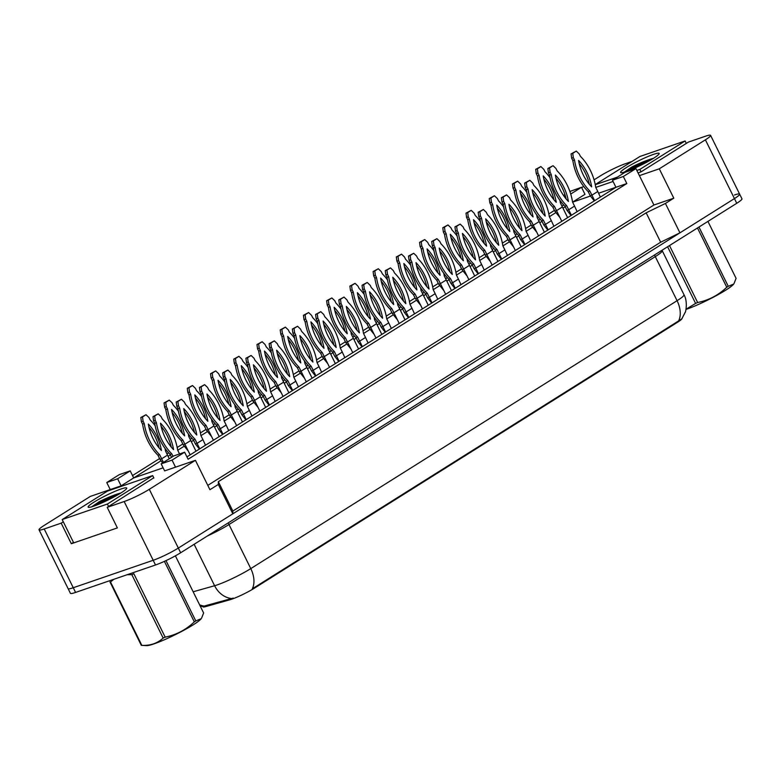 <?xml version="1.0" encoding="UTF-8"?>
<svg xmlns="http://www.w3.org/2000/svg" width="781" height="781" viewBox="0 0 781 781"><rect width="100%" height="100%" fill="white"/><g stroke="black" fill="none" stroke-linecap="round" stroke-linejoin="round"><path stroke-width="1.17" d="M681.969 318.638A17.817 2.05 -26.3 0 1 677.293 322.407L254.342 588.21A17.817 2.05 153.7 0 1 231.723 599.203A17.817 2.05 153.7 0 1 229.926 599.769L205.803 606.573L205.383 605.724L233.285 598.07M63.3 521.815L61.172 523.153L44.214 528.971A19.789 2.275 153.7 0 1 39.05 529.84A19.789 2.275 153.7 0 1 44.234 525.379L90.352 496.404L121.123 485.841L133.697 477.933L163.131 467.829M161.159 463.846L172.045 460.107L184.628 452.199L173.743 455.938L161.159 463.846L164.645 470.894L195.416 460.331L149.298 489.316A19.789 2.275 153.7 0 1 124.159 501.529L107.212 507.347L153.779 477.826M565.219 206.74L562.974 208.156M555.74 212.696L549.355 216.708M541.994 221.335L539.749 222.751M532.515 227.3L526.13 231.313M518.769 235.94L516.514 237.356M509.29 241.895L502.905 245.908M495.544 250.535L493.289 251.951M486.065 256.49L479.68 260.503M472.31 265.13L470.064 266.546M462.84 271.085L456.455 275.097M449.085 279.725L446.839 281.14M439.605 285.68L433.221 289.692M425.86 294.32L423.614 295.735M416.38 300.285L409.996 304.297M402.635 308.925L400.38 310.34M393.155 314.88L386.771 318.892M379.41 323.519L377.155 324.935M369.93 329.475L363.546 333.487M356.175 338.114L353.93 339.53M346.705 344.07L340.311 348.082M332.95 352.709L330.705 354.125M323.471 358.664L317.086 362.677M309.725 367.304L307.47 368.72M300.246 373.269L293.861 377.282M286.5 381.909L284.245 383.325M277.021 387.864L270.636 391.877M263.275 396.504L261.02 397.92M253.796 402.459L247.411 406.471M240.04 411.099L237.795 412.514M230.561 417.054L224.176 421.066M216.815 425.694L214.57 427.109M207.336 431.649L200.951 435.661M193.59 440.289L191.335 441.704M184.111 446.254L177.726 450.266M170.365 454.893L168.11 456.309M160.886 460.849L133.697 477.933L130.212 470.884L119.327 474.614L106.753 482.521L110.238 489.57M561.851 205.852L563.911 205.139M132.526 475.561L159.588 458.554M166.949 453.927L168.657 452.863M177.189 447.493L182.813 443.959M190.183 439.332L191.882 438.268M200.414 432.899L206.047 429.365M213.408 424.737L215.107 423.663M223.649 418.304L229.272 414.77M236.633 410.142L238.332 409.068M246.874 403.709L252.497 400.175M259.858 395.547L261.567 394.473M270.099 389.114L275.722 385.57M283.083 380.943L284.792 379.878M293.324 374.509L298.947 370.975M306.318 366.348L308.017 365.283M316.549 359.914L322.182 356.38M329.543 351.753L331.242 350.679M339.784 345.319L345.407 341.785M352.768 337.158L354.467 336.084M363.009 330.724L368.632 327.19M375.993 322.563L377.701 321.489M386.234 316.129L391.857 312.585M399.228 307.958L400.926 306.894M409.459 301.525L415.082 297.991M422.453 293.363L424.151 292.299M432.684 286.93L438.317 283.396M445.678 278.768L447.376 277.694M455.919 272.335L461.542 268.801M468.903 264.173L470.611 263.099M479.143 257.74L484.767 254.206M492.128 249.578L493.836 248.504M502.368 243.145L507.992 239.601M515.362 234.974L517.061 233.909M525.593 228.54L531.226 225.006M538.587 220.379L540.286 219.315M548.818 213.945L554.451 210.411M638.048 172.904L641.016 171.879L688.471 142.054L705.419 136.236A19.789 2.275 153.7 0 1 710.593 135.377A19.789 2.275 153.7 0 1 705.399 139.828L659.281 168.813L639.405 175.637L653.922 205.012L207.795 485.382M595.766 187.42L613.075 181.475M594.058 179.845L600.345 175.901A19.789 2.275 153.7 0 1 625.483 163.688L632.044 161.433M581.679 187.625L583.651 186.395M588.542 183.32L589.04 183.008M572.59 202.113L584.989 194.323L581.503 187.274L569.876 191.472M186.942 456.885L615.945 187.284L598.607 193.229M590.387 196.051L572.61 202.162M612.46 180.226L623.336 176.496L635.919 168.589L625.034 172.328L612.46 180.226L615.945 187.284L626.821 183.545L188.104 459.248L184.628 452.199M679.939 232.836L665.412 203.46L646.151 212.822L218.329 481.682L232.855 511.057L232.836 513.81L178.332 548.067A19.789 2.275 153.7 0 1 153.193 560.28L73.258 587.732A19.789 2.275 153.7 0 1 68.084 588.591A19.789 2.275 153.7 0 0 73.258 587.732L153.193 560.28A19.789 2.275 153.7 0 0 178.332 548.067L734.443 198.589L679.939 232.836L660.667 242.208L232.855 511.057M218.329 481.682L218.319 484.435L232.836 513.81M646.151 212.822L660.667 242.208M710.593 135.377L739.627 194.127A19.789 2.275 153.7 0 1 734.443 198.589A19.789 2.275 153.7 0 0 739.627 194.127A19.789 2.275 153.7 0 0 734.462 194.996M73.463 542.375L71.335 543.722L61.172 523.153M71.335 543.722L117.375 527.907L107.212 507.347M218.319 484.435L209.933 489.707L195.416 460.331M665.412 203.46L673.798 198.189L659.281 168.813M202.796 606.476L202.943 606.788A17.817 2.05 -26.3 0 0 205.803 606.573M673.798 198.189L653.922 205.012M635.919 168.589L639.405 175.637M623.336 176.496L626.821 183.545M172.045 460.107L175.53 467.155M564.927 194.586L563.521 195.465M564.409 196.724L565.473 196.363M570.716 194.049L581.503 187.274M106.753 482.521L117.638 478.782L121.123 485.841M117.638 478.782L130.212 470.884M193.151 591.783L214.609 585.73A26.388 3.036 -26.3 0 0 217.264 584.891A26.388 3.036 -26.3 0 0 250.779 568.607A23.088 15.259 57.9 0 1 252.302 588.825L678.611 320.923L681.833 318.824L685.249 312.195C685.406 313.24 688.178 301.876 684 294.749L662.22 250.681A26.388 3.036 153.7 0 1 655.298 256.627L228.999 524.539A26.388 3.036 153.7 0 1 207.434 535.932M231.352 598.5L231.371 598.5A23.088 19.515 74.2 0 1 214.609 585.73L194.137 544.298M199.594 604.816A23.088 19.515 74.2 0 0 204.349 606.076L205.383 605.724M739.627 194.127L741.95 198.823A19.789 2.275 153.7 0 1 736.766 203.285L180.655 552.772A19.789 2.275 153.7 0 1 155.517 564.985L75.581 592.428A19.789 2.275 153.7 0 1 70.407 593.296L39.05 529.84M179.542 453.946L177.658 450.129A43.873 32.538 71.1 0 0 162.282 419.006L161.111 416.634L158.192 413.852L154.667 416.058L155.234 420.324L156.415 422.697A43.873 32.538 71.1 0 0 171.791 453.82L173.05 456.368M160.505 423.195A38.591 28.624 71.1 0 0 173.567 449.631A38.591 28.624 71.1 0 0 160.505 423.195M158.192 413.852L152.998 416.634L153.564 420.9L154.736 423.273A43.873 32.538 71.1 0 0 170.112 454.386L171.556 457.305M171.273 447.083A38.591 28.624 71.1 0 0 161.12 426.319M171.791 453.82L170.112 454.386M156.415 422.697L154.736 423.273M154.667 416.058L152.998 416.634M155.234 420.324L153.564 420.9M155.185 425.821A43.873 32.538 71.1 0 0 150.118 419.875L148.946 417.503L146.027 414.711L142.513 416.927L143.079 421.193L144.251 423.566A43.873 32.538 71.1 0 0 159.627 454.679L161.667 458.789L167.534 455.108L165.504 450.988A43.873 32.538 71.1 0 0 165.045 448.44M146.027 414.711L140.834 417.503L141.4 421.76L142.572 424.132A43.873 32.538 71.1 0 0 157.957 455.255L159.988 459.365L161.667 458.789L163.454 462.401M169.252 458.759L167.534 455.108M159.988 459.365L162.585 462.948M148.341 424.054A38.591 28.624 71.1 0 0 161.413 450.5A38.591 28.624 71.1 0 0 148.341 424.054M159.109 447.943A38.591 28.624 71.1 0 0 148.966 427.187M159.627 454.679L157.957 455.255M144.251 423.566L142.572 424.132M142.513 416.927L140.834 417.503M143.079 421.193L141.4 421.76M120.479 493.075C114.182 494.871 107.134 497.731 99.314 501.656L91.416 507.006M93.427 506.273L94.931 505.746M93.759 506.156A21.517 2.47 153.7 0 1 88.399 507.289A21.517 2.47 153.7 0 1 98.533 499.45A21.517 2.47 153.7 0 1 121.094 488.974A21.517 2.47 153.7 0 1 126.707 488.359A21.517 2.47 153.7 0 1 114.28 496.814A21.517 2.47 153.7 0 1 93.759 506.156M152.666 475.58L107.466 491.103L62.187 519.55L107.387 504.038L152.666 475.58L153.877 478.021M119.874 493.621L99.314 501.656M115.832 495.955L104.449 500.445L91.719 506.81M108.598 506.478L107.387 504.038M73.726 542.902L62.187 519.55M165.982 560.621L195.797 620.934L201.186 618.708A31.006 3.563 153.7 0 1 193.307 624.771A31.006 3.563 153.7 0 1 166.373 638.887A31.006 3.563 153.7 0 1 146.721 645.623L141.537 645.35A35.623 4.09 153.7 0 1 141.302 645.331L109.965 581.923A35.623 4.09 153.7 0 0 110.502 581.952L141.839 645.36A35.623 4.09 153.7 0 1 141.537 645.35M201.586 618.122L203.626 612.968L175.393 555.847M195.797 620.934A35.623 4.09 153.7 0 1 195.065 621.393A35.623 4.09 153.7 0 1 194.313 621.861L164.4 561.354M141.839 645.36C150.333 645.77 157.43 643.329 163.151 638.048A35.623 4.09 153.7 0 0 165.172 637.14L133.834 573.732A35.623 4.09 153.7 0 1 131.813 574.64L127.137 574.728M113.889 579.277L110.502 581.952M163.151 638.048L131.813 574.64M165.172 637.14C176.252 634.914 185.966 629.818 194.313 621.861M652.936 158.455C646.648 160.251 639.59 163.102 631.78 167.036L623.882 172.386M625.884 171.644L627.387 171.117M626.216 171.537A21.517 2.47 153.7 0 1 620.856 172.669A21.517 2.47 153.7 0 1 630.989 164.83A21.517 2.47 153.7 0 1 653.56 154.355A21.517 2.47 153.7 0 1 659.174 153.73A21.517 2.47 153.7 0 1 646.746 162.184A21.517 2.47 153.7 0 1 626.216 171.537M636.837 170.443L639.854 169.409L685.132 140.961L639.932 156.473L595.239 184.56M595.268 184.716L617.41 177.121M652.33 159.002L631.78 167.036M648.298 161.335L636.915 165.826L624.175 172.181M686.333 143.401L685.132 140.961M641.055 171.859L639.854 169.409M698.966 227.037L728.253 286.305L733.652 284.089A31.006 3.563 153.7 0 1 725.764 290.151A31.006 3.563 153.7 0 1 685.962 309.432M734.042 283.503L736.083 278.348L707.937 221.404M728.253 286.305A35.623 4.09 153.7 0 1 727.521 286.773A35.623 4.09 153.7 0 1 726.769 287.242L697.482 227.974M669.483 245.566L697.638 302.511A35.623 4.09 153.7 0 1 695.607 303.418L667.599 246.747M697.638 302.511C708.709 300.295 718.422 295.198 726.769 287.242M686.001 309.247L695.607 303.418M181.417 399.247L176.223 402.039L176.789 406.305L177.961 408.678A43.873 32.538 71.1 0 0 193.346 439.791L195.377 443.911L197.046 443.335L202.923 439.644L200.883 435.534A43.873 32.538 71.1 0 0 185.507 404.412L184.336 402.039L181.417 399.247L177.892 401.463L178.468 405.73L179.64 408.102A43.873 32.538 71.1 0 0 195.016 439.215L199.77 448.821M205.501 445.219L202.923 439.644M195.377 443.911L199.419 449.046M183.73 408.6A38.591 28.624 71.1 0 0 196.792 435.037A38.591 28.624 71.1 0 0 183.73 408.6M194.498 432.479A38.591 28.624 71.1 0 0 184.345 411.724M195.016 439.215L193.346 439.791M179.64 408.102L177.961 408.678M177.892 401.463L176.223 402.039M178.468 405.73L176.789 406.305M204.642 384.652L199.448 387.444L200.014 391.711L201.186 394.083A43.873 32.538 71.1 0 0 216.571 425.196L218.602 429.306L220.281 428.73L226.148 425.049L224.118 420.93A43.873 32.538 71.1 0 0 208.732 389.817L207.561 387.444L204.642 384.652L201.127 386.868L201.693 391.135L202.865 393.507A43.873 32.538 71.1 0 0 218.241 424.62L222.995 434.226M228.726 430.624L226.148 425.049M218.602 429.306L222.644 434.441M206.955 393.995A38.591 28.624 71.1 0 0 220.027 420.442A38.591 28.624 71.1 0 0 206.955 393.995M217.723 417.884A38.591 28.624 71.1 0 0 207.58 397.129M218.241 424.62L216.571 425.196M202.865 393.507L201.186 394.083M201.127 386.868L199.448 387.444M201.693 391.135L200.014 391.711M227.876 370.057L222.673 372.849L223.249 377.106L224.42 379.478A43.873 32.538 71.1 0 0 239.796 410.601L241.827 414.711L243.506 414.135L249.373 410.445L247.343 406.335A43.873 32.538 71.1 0 0 231.957 375.222L230.785 372.849L227.876 370.057L224.352 372.273L224.918 376.54L226.09 378.912A43.873 32.538 71.1 0 0 241.475 410.025L246.23 419.622M251.96 416.019L249.373 410.445M241.827 414.711L245.869 419.846M230.18 379.4A38.591 28.624 71.1 0 0 243.252 405.837A38.591 28.624 71.1 0 0 230.18 379.4M240.958 403.289A38.591 28.624 71.1 0 0 230.805 382.534M241.475 410.025L239.796 410.601M226.09 378.912L224.42 379.478M224.352 372.273L222.673 372.849M224.918 376.54L223.249 377.106M251.101 355.462L245.898 358.254L246.474 362.511L247.645 364.883A43.873 32.538 71.1 0 0 263.021 396.006L265.052 400.116L266.731 399.54L272.598 395.85L270.568 391.74A43.873 32.538 71.1 0 0 255.192 360.617L254.02 358.245L251.101 355.462L247.577 357.678L248.143 361.935L249.315 364.307A43.873 32.538 71.1 0 0 264.7 395.43L269.455 405.027M275.185 401.424L272.598 395.85M265.052 400.116L269.094 405.251M253.405 364.805A38.591 28.624 71.1 0 0 266.477 391.242A38.591 28.624 71.1 0 0 253.405 364.805M264.183 388.694A38.591 28.624 71.1 0 0 254.03 367.929M264.7 395.43L263.021 396.006M249.315 364.307L247.645 364.883M247.577 357.678L245.898 358.254M248.143 361.935L246.474 362.511M178.419 411.226A43.873 32.538 71.1 0 0 173.343 405.28L172.171 402.908L169.262 400.116L165.738 402.332L166.304 406.589L167.476 408.961A43.873 32.538 71.1 0 0 182.861 440.084L184.892 444.194L190.759 440.504L188.729 436.394A43.873 32.538 71.1 0 0 188.27 433.845M169.262 400.116L164.059 402.908L164.635 407.165L165.806 409.537A43.873 32.538 71.1 0 0 181.182 440.66L183.213 444.77L184.892 444.194L190.173 454.845M195.982 451.203L190.759 440.504M183.213 444.77L188.367 451.193M171.566 409.459A38.591 28.624 71.1 0 0 184.638 435.896A38.591 28.624 71.1 0 0 171.566 409.459M182.344 433.348A38.591 28.624 71.1 0 0 172.191 412.583M182.861 440.084L181.182 440.66M167.476 408.961L165.806 409.537M165.738 402.332L164.059 402.908M166.304 406.589L164.635 407.165M201.644 396.631A43.873 32.538 71.1 0 0 196.578 390.676L195.406 388.303L192.487 385.521L188.963 387.737L189.529 391.994L190.701 394.366A43.873 32.538 71.1 0 0 206.086 425.489L208.117 429.599L213.984 425.909L211.954 421.799A43.873 32.538 71.1 0 0 211.505 419.251M192.487 385.521L187.284 388.303L187.86 392.57L189.031 394.942A43.873 32.538 71.1 0 0 204.407 426.065L206.438 430.175L208.117 429.599L213.408 440.25M219.207 436.599L213.984 425.909M206.438 430.175L211.592 436.599M194.791 394.864A38.591 28.624 71.1 0 0 207.863 421.301A38.591 28.624 71.1 0 0 194.791 394.864M205.569 418.753A38.591 28.624 71.1 0 0 195.416 397.988M206.086 425.489L204.407 426.065M190.701 394.366L189.031 394.942M188.963 387.737L187.284 388.303M189.529 391.994L187.86 392.57M224.869 382.036A43.873 32.538 71.1 0 0 219.803 376.081L218.631 373.709L215.712 370.926L212.188 373.133L212.764 377.399L213.935 379.771A43.873 32.538 71.1 0 0 229.311 410.884L231.342 415.004L237.209 411.314L235.179 407.204A43.873 32.538 71.1 0 0 234.73 404.646M215.712 370.926L210.519 373.709L211.085 377.975L212.256 380.347A43.873 32.538 71.1 0 0 227.632 411.46L229.673 415.58L231.342 415.004L236.633 425.655M242.442 422.004L237.209 411.314M229.673 415.58L234.817 422.004M218.026 380.269A38.591 28.624 71.1 0 0 231.088 406.706A38.591 28.624 71.1 0 0 218.026 380.269M228.794 404.148A38.591 28.624 71.1 0 0 218.641 383.393M229.311 410.884L227.632 411.46M213.935 379.771L212.256 380.347M212.188 373.133L210.519 373.709M212.764 377.399L211.085 377.975M274.326 340.867L269.133 343.65L269.699 347.916L270.87 350.288A43.873 32.538 71.1 0 0 286.246 381.401L288.287 385.521L289.956 384.945L295.823 381.255L293.793 377.145A43.873 32.538 71.1 0 0 278.417 346.022L277.245 343.65L274.326 340.867L270.802 343.074L271.378 347.34L272.549 349.712A43.873 32.538 71.1 0 0 287.925 380.835L292.68 390.432M298.41 386.829L295.823 381.255M288.287 385.521L292.328 390.656M276.64 350.21A38.591 28.624 71.1 0 0 289.702 376.647A38.591 28.624 71.1 0 0 276.64 350.21M287.408 374.099A38.591 28.624 71.1 0 0 277.255 353.334M287.925 380.835L286.246 381.401M272.549 349.712L270.87 350.288M270.802 343.074L269.133 343.65M271.378 347.34L269.699 347.916M297.551 326.263L292.358 329.055L292.924 333.321L294.095 335.693A43.873 32.538 71.1 0 0 309.481 366.806L311.512 370.926L313.181 370.35L319.058 366.66L317.018 362.55A43.873 32.538 71.1 0 0 301.642 331.427L300.47 329.055L297.551 326.263L294.027 328.479L294.603 332.745L295.774 335.117A43.873 32.538 71.1 0 0 311.15 366.23L315.905 375.837M321.635 372.234L319.058 366.66M311.512 370.926L315.553 376.061M299.865 335.615A38.591 28.624 71.1 0 0 312.927 362.052A38.591 28.624 71.1 0 0 299.865 335.615M310.633 359.494A38.591 28.624 71.1 0 0 300.48 338.739M311.15 366.23L309.481 366.806M295.774 335.117L294.095 335.693M294.027 328.479L292.358 329.055M294.603 332.745L292.924 333.321M320.786 311.668L315.583 314.46L316.149 318.726L317.33 321.098A43.873 32.538 71.1 0 0 332.706 352.211L334.737 356.321L336.416 355.745L342.283 352.065L340.252 347.945A43.873 32.538 71.1 0 0 324.867 316.832L323.695 314.46L320.786 311.668L317.262 313.884L317.828 318.15L318.999 320.522A43.873 32.538 71.1 0 0 334.375 351.635L339.13 361.242M344.86 357.639L342.283 352.065M334.737 356.321L338.778 361.457M323.09 321.011A38.591 28.624 71.1 0 0 336.162 347.457A38.591 28.624 71.1 0 0 323.09 321.011M333.868 344.899A38.591 28.624 71.1 0 0 323.715 324.144M334.375 351.635L332.706 352.211M318.999 320.522L317.33 321.098M317.262 313.884L315.583 314.46M317.828 318.15L316.149 318.726M248.094 367.431A43.873 32.538 71.1 0 0 243.028 361.486L241.856 359.114L238.937 356.321L235.413 358.538L235.989 362.804L237.16 365.176A43.873 32.538 71.1 0 0 252.536 396.289L254.567 400.409L260.444 396.719L258.404 392.599A43.873 32.538 71.1 0 0 257.955 390.051M238.937 356.321L233.744 359.114L234.31 363.38L235.481 365.752A43.873 32.538 71.1 0 0 250.867 396.865L252.898 400.975L254.567 400.409L259.858 411.06M265.667 407.409L260.444 396.719M252.898 400.975L258.042 407.409M241.251 365.664A38.591 28.624 71.1 0 0 254.313 392.111A38.591 28.624 71.1 0 0 241.251 365.664M252.019 389.553A38.591 28.624 71.1 0 0 241.866 368.798M252.536 396.289L250.867 396.865M237.16 365.176L235.481 365.752M235.413 358.538L233.744 359.114M235.989 362.804L234.31 363.38M271.329 352.836A43.873 32.538 71.1 0 0 266.253 346.891L265.081 344.519L262.172 341.727L258.648 343.943L259.214 348.209L260.385 350.581A43.873 32.538 71.1 0 0 275.761 381.694L277.802 385.804L283.669 382.124L281.638 378.004A43.873 32.538 71.1 0 0 281.18 375.456M262.172 341.727L256.969 344.519L257.535 348.775L258.716 351.147A43.873 32.538 71.1 0 0 274.092 382.27L276.123 386.38L277.802 385.804L283.083 396.465M288.892 392.814L283.669 382.124M276.123 386.38L281.277 392.814M264.476 351.069A38.591 28.624 71.1 0 0 277.548 377.516A38.591 28.624 71.1 0 0 264.476 351.069M275.254 374.958A38.591 28.624 71.1 0 0 265.101 354.203M275.761 381.694L274.092 382.27M260.385 350.581L258.716 351.147M258.648 343.943L256.969 344.519M259.214 348.209L257.535 348.775M294.554 338.241A43.873 32.538 71.1 0 0 289.478 332.296L288.306 329.924L285.397 327.132L281.873 329.348L282.439 333.604L283.61 335.976A43.873 32.538 71.1 0 0 298.996 367.099L301.027 371.209L306.894 367.519L304.863 363.409A43.873 32.538 71.1 0 0 304.405 360.861M285.397 327.132L280.194 329.924L280.769 334.18L281.941 336.552A43.873 32.538 71.1 0 0 297.317 367.675L299.348 371.785L301.027 371.209L306.318 381.86M312.117 378.219L306.894 367.519M299.348 371.785L304.502 378.209M287.701 336.474A38.591 28.624 71.1 0 0 300.773 362.911A38.591 28.624 71.1 0 0 287.701 336.474M298.479 360.363A38.591 28.624 71.1 0 0 288.326 339.598M298.996 367.099L297.317 367.675M283.61 335.976L281.941 336.552M281.873 329.348L280.194 329.924M282.439 333.604L280.769 334.18M344.011 297.073L338.808 299.865L339.384 304.121L340.555 306.494A43.873 32.538 71.1 0 0 355.931 337.617L357.962 341.727L359.641 341.151L365.508 337.46L363.477 333.35A43.873 32.538 71.1 0 0 348.092 302.237L346.92 299.865L344.011 297.073L340.487 299.289L341.053 303.555L342.224 305.927A43.873 32.538 71.1 0 0 357.61 337.041L362.364 346.637M368.095 343.035L365.508 337.46M357.962 341.727L362.003 346.862M346.315 306.416A38.591 28.624 71.1 0 0 359.387 332.852A38.591 28.624 71.1 0 0 346.315 306.416M357.093 330.304A38.591 28.624 71.1 0 0 346.94 309.549M357.61 337.041L355.931 337.617M342.224 305.927L340.555 306.494M340.487 299.289L338.808 299.865M341.053 303.555L339.384 304.121M367.236 282.478L362.042 285.27L362.609 289.526L363.78 291.899A43.873 32.538 71.1 0 0 379.156 323.022L381.196 327.132L382.866 326.556L388.733 322.865L386.702 318.755A43.873 32.538 71.1 0 0 371.326 287.633L370.155 285.26L367.236 282.478L363.712 284.694L364.278 288.95L365.449 291.323A43.873 32.538 71.1 0 0 380.835 322.446L385.589 332.042M391.32 328.44L388.733 322.865M381.196 327.132L385.228 332.267M369.55 291.821A38.591 28.624 71.1 0 0 382.612 318.257A38.591 28.624 71.1 0 0 369.55 291.821M380.318 315.709A38.591 28.624 71.1 0 0 370.165 294.945M380.835 322.446L379.156 323.022M365.449 291.323L363.78 291.899M363.712 284.694L362.042 285.27M364.278 288.95L362.609 289.526M390.461 267.883L385.267 270.665L385.834 274.932L387.005 277.304A43.873 32.538 71.1 0 0 402.391 308.417L404.421 312.537L406.091 311.961L411.958 308.27L409.927 304.16A43.873 32.538 71.1 0 0 394.551 273.038L393.38 270.665L390.461 267.883L386.937 270.099L387.513 274.356L388.684 276.728A43.873 32.538 71.1 0 0 404.06 307.851L408.814 317.447M414.545 313.845L411.958 308.27M404.421 312.537L408.463 317.672M392.775 277.226A38.591 28.624 71.1 0 0 405.837 303.663A38.591 28.624 71.1 0 0 392.775 277.226M403.543 301.115A38.591 28.624 71.1 0 0 393.39 280.35M404.06 307.851L402.391 308.417M388.684 276.728L387.005 277.304M386.937 270.099L385.267 270.665M387.513 274.356L385.834 274.932M413.686 253.278L408.492 256.07L409.059 260.337L410.23 262.709A43.873 32.538 71.1 0 0 425.616 293.822L427.646 297.942L429.316 297.366L435.193 293.676L433.152 289.566A43.873 32.538 71.1 0 0 417.776 258.443L416.605 256.07L413.686 253.278L410.162 255.494L410.738 259.761L411.909 262.133A43.873 32.538 71.1 0 0 427.285 293.246L432.039 302.852M437.77 299.25L435.193 293.676M427.646 297.942L431.688 303.077M416 262.631A38.591 28.624 71.1 0 0 429.062 289.068A38.591 28.624 71.1 0 0 416 262.631M426.768 286.51A38.591 28.624 71.1 0 0 416.615 265.755M427.285 293.246L425.616 293.822M411.909 262.133L410.23 262.709M410.162 255.494L408.492 256.07M410.738 259.761L409.059 260.337M436.921 238.683L431.717 241.475L432.293 245.742L433.465 248.114A43.873 32.538 71.1 0 0 448.841 279.227L450.871 283.337L452.55 282.771L458.418 279.081L456.387 274.961A43.873 32.538 71.1 0 0 441.001 243.848L439.83 241.475L436.921 238.683L433.396 240.899L433.963 245.166L435.134 247.538A43.873 32.538 71.1 0 0 450.51 278.651L455.264 288.257M460.995 284.655L458.418 279.081M450.871 283.337L454.913 288.482M439.225 248.026A38.591 28.624 71.1 0 0 452.297 274.473A38.591 28.624 71.1 0 0 439.225 248.026M450.002 271.915A38.591 28.624 71.1 0 0 439.849 251.16M450.51 278.651L448.841 279.227M435.134 247.538L433.465 248.114M433.396 240.899L431.717 241.475M433.963 245.166L432.293 245.742M317.779 323.646A43.873 32.538 71.1 0 0 312.712 317.691L311.541 315.319L308.622 312.537L305.098 314.753L305.664 319.009L306.835 321.381A43.873 32.538 71.1 0 0 322.221 352.504L324.252 356.614L330.119 352.924L328.088 348.814A43.873 32.538 71.1 0 0 327.639 346.266M308.622 312.537L303.428 315.319L303.994 319.585L305.166 321.957A43.873 32.538 71.1 0 0 320.542 353.08L322.582 357.19L324.252 356.614L329.543 367.265M335.342 363.614L330.119 352.924M322.582 357.19L327.727 363.614M310.926 321.879A38.591 28.624 71.1 0 0 323.998 348.316A38.591 28.624 71.1 0 0 310.926 321.879M321.704 345.768A38.591 28.624 71.1 0 0 311.551 325.003M322.221 352.504L320.542 353.08M306.835 321.381L305.166 321.957M305.098 314.753L303.428 315.319M305.664 319.009L303.994 319.585M341.004 309.051A43.873 32.538 71.1 0 0 335.937 303.096L334.766 300.724L331.847 297.942L328.323 300.148L328.899 304.414L330.07 306.787A43.873 32.538 71.1 0 0 345.446 337.909L347.477 342.019L353.344 338.329L351.313 334.219A43.873 32.538 71.1 0 0 350.864 331.661M331.847 297.942L326.653 300.724L327.219 304.99L328.391 307.363A43.873 32.538 71.1 0 0 343.777 338.476L345.807 342.595L347.477 342.019L352.768 352.67M358.577 349.019L353.344 338.329M345.807 342.595L350.952 349.019M334.161 307.284A38.591 28.624 71.1 0 0 347.223 333.721A38.591 28.624 71.1 0 0 334.161 307.284M344.929 331.164A38.591 28.624 71.1 0 0 334.776 310.408M345.446 337.909L343.777 338.476M330.07 306.787L328.391 307.363M328.323 300.148L326.653 300.724M328.899 304.414L327.219 304.99M364.229 294.447A43.873 32.538 71.1 0 0 359.162 288.501L357.991 286.129L355.072 283.337L351.548 285.553L352.124 289.819L353.295 292.192A43.873 32.538 71.1 0 0 368.671 323.305L370.702 327.424L376.579 323.734L374.538 319.614A43.873 32.538 71.1 0 0 374.089 317.066M355.072 283.337L349.878 286.129L350.444 290.395L351.616 292.768A43.873 32.538 71.1 0 0 367.002 323.881L369.032 327.991L370.702 327.424L375.993 338.075M381.802 334.424L376.579 323.734M369.032 327.991L374.177 334.424M357.386 292.68A38.591 28.624 71.1 0 0 370.448 319.126A38.591 28.624 71.1 0 0 357.386 292.68M368.154 316.569A38.591 28.624 71.1 0 0 358.001 295.814M368.671 323.305L367.002 323.881M353.295 292.192L351.616 292.768M351.548 285.553L349.878 286.129M352.124 289.819L350.444 290.395M387.464 279.852A43.873 32.538 71.1 0 0 382.387 273.906L381.216 271.534L378.307 268.742L374.782 270.958L375.349 275.224L376.52 277.597A43.873 32.538 71.1 0 0 391.896 308.71L393.936 312.82L399.804 309.139L397.773 305.02A43.873 32.538 71.1 0 0 397.314 302.472M378.307 268.742L373.103 271.534L373.669 275.791L374.851 278.173A43.873 32.538 71.1 0 0 390.227 309.286L392.257 313.396L393.936 312.82L399.218 323.48M405.027 319.829L399.804 309.139M392.257 313.396L397.412 319.829M380.611 278.085A38.591 28.624 71.1 0 0 393.683 304.531A38.591 28.624 71.1 0 0 380.611 278.085M391.388 301.974A38.591 28.624 71.1 0 0 381.235 281.219M391.896 308.71L390.227 309.286M376.52 277.597L374.851 278.173M374.782 270.958L373.103 271.534M375.349 275.224L373.669 275.791M410.689 265.257A43.873 32.538 71.1 0 0 405.622 259.312L404.441 256.939L401.532 254.147L398.007 256.363L398.574 260.62L399.745 262.992A43.873 32.538 71.1 0 0 415.131 294.115L417.161 298.225L423.029 294.535L420.998 290.425A43.873 32.538 71.1 0 0 420.549 287.877M401.532 254.147L396.328 256.939L396.904 261.196L398.076 263.568A43.873 32.538 71.1 0 0 413.452 294.691L415.482 298.801L417.161 298.225L422.453 308.876M428.252 305.234L423.029 294.535M415.482 298.801L420.637 305.225M403.836 263.49A38.591 28.624 71.1 0 0 416.908 289.927A38.591 28.624 71.1 0 0 403.836 263.49M414.613 287.379A38.591 28.624 71.1 0 0 404.46 266.614M415.131 294.115L413.452 294.691M399.745 262.992L398.076 263.568M398.007 256.363L396.328 256.939M398.574 260.62L396.904 261.196M460.146 224.088L454.942 226.88L455.518 231.137L456.69 233.509A43.873 32.538 71.1 0 0 472.066 264.632L474.096 268.742L475.775 268.166L481.643 264.476L479.612 260.366A43.873 32.538 71.1 0 0 464.236 229.253L463.055 226.88L460.146 224.088L456.621 226.305L457.188 230.571L458.359 232.943A43.873 32.538 71.1 0 0 473.745 264.056L478.499 273.653M484.23 270.05L481.643 264.476M474.096 268.742L478.138 273.877M462.45 233.431A38.591 28.624 71.1 0 0 475.522 259.868A38.591 28.624 71.1 0 0 462.45 233.431M473.227 257.32A38.591 28.624 71.1 0 0 463.074 236.565M473.745 264.056L472.066 264.632M458.359 232.943L456.69 233.509M456.621 226.305L454.942 226.88M457.188 230.571L455.518 231.137M483.371 209.493L478.177 212.286L478.743 216.542L479.915 218.914A43.873 32.538 71.1 0 0 495.291 250.037L497.331 254.147L499 253.571L504.868 249.881L502.837 245.771A43.873 32.538 71.1 0 0 487.461 214.648L486.29 212.276L483.371 209.493L479.846 211.71L480.413 215.966L481.594 218.338A43.873 32.538 71.1 0 0 496.97 249.461L501.724 259.058M507.455 255.455L504.868 249.881M497.331 254.147L501.363 259.282M485.684 218.836A38.591 28.624 71.1 0 0 498.747 245.273A38.591 28.624 71.1 0 0 485.684 218.836M496.452 242.725A38.591 28.624 71.1 0 0 486.299 221.96M496.97 249.461L495.291 250.037M481.594 218.338L479.915 218.914M479.846 211.71L478.177 212.286M480.413 215.966L478.743 216.542M506.596 194.899L501.402 197.681L501.968 201.947L503.14 204.319A43.873 32.538 71.1 0 0 518.525 235.432L520.556 239.552L522.225 238.976L528.102 235.286L526.062 231.176A43.873 32.538 71.1 0 0 510.686 200.053L509.515 197.681L506.596 194.899L503.071 197.115L503.647 201.371L504.819 203.743A43.873 32.538 71.1 0 0 520.195 234.866L524.949 244.463M530.68 240.86L528.102 235.286M520.556 239.552L524.598 244.687M508.909 204.241A38.591 28.624 71.1 0 0 521.972 230.678A38.591 28.624 71.1 0 0 508.909 204.241M519.677 228.13A38.591 28.624 71.1 0 0 509.524 207.365M520.195 234.866L518.525 235.432M504.819 203.743L503.14 204.319M503.071 197.115L501.402 197.681M503.647 201.371L501.968 201.947M529.821 180.294L524.627 183.086L525.193 187.352L526.365 189.724A43.873 32.538 71.1 0 0 541.75 220.838L543.781 224.957L545.46 224.381L551.327 220.691L549.297 216.581A43.873 32.538 71.1 0 0 533.911 185.458L532.74 183.086L529.821 180.294L526.306 182.51L526.872 186.776L528.044 189.148A43.873 32.538 71.1 0 0 543.42 220.262L548.174 229.868M553.905 226.265L551.327 220.691M543.781 224.957L547.823 230.092M532.134 189.646A38.591 28.624 71.1 0 0 545.206 216.083A38.591 28.624 71.1 0 0 532.134 189.646M542.902 213.525A38.591 28.624 71.1 0 0 532.759 192.77M543.42 220.262L541.75 220.838M528.044 189.148L526.365 189.724M526.306 182.51L524.627 183.086M526.872 186.776L525.193 187.352M553.055 165.699L547.852 168.491L548.428 172.757L549.599 175.129A43.873 32.538 71.1 0 0 564.975 206.243L567.006 210.353L568.685 209.786L574.552 206.096L572.522 201.976A43.873 32.538 71.1 0 0 557.136 170.863L555.965 168.491L553.055 165.699L549.531 167.915L550.097 172.181L551.269 174.554A43.873 32.538 71.1 0 0 566.655 205.667L571.409 215.273M577.139 211.671L574.552 206.096M567.006 210.353L571.048 215.497M555.359 175.042A38.591 28.624 71.1 0 0 568.431 201.488A38.591 28.624 71.1 0 0 555.359 175.042M566.137 198.93A38.591 28.624 71.1 0 0 555.984 178.175M566.655 205.667L564.975 206.243M551.269 174.554L549.599 175.129M549.531 167.915L547.852 168.491M550.097 172.181L548.428 172.757M576.28 151.104L571.077 153.896L571.653 158.153L572.824 160.525A43.873 32.538 71.1 0 0 588.2 191.648L590.231 195.758L591.91 195.182L597.777 191.491L595.747 187.381A43.873 32.538 71.1 0 0 580.371 156.268L579.199 153.896L576.28 151.104L572.756 153.32L573.322 157.586L574.494 159.959A43.873 32.538 71.1 0 0 589.88 191.072L594.634 200.668M600.364 197.066L597.777 191.491M590.231 195.758L594.273 200.893M578.584 160.447A38.591 28.624 71.1 0 0 591.656 186.884A38.591 28.624 71.1 0 0 578.584 160.447M589.362 184.336A38.591 28.624 71.1 0 0 579.209 163.58M589.88 191.072L588.2 191.648M574.494 159.959L572.824 160.525M572.756 153.32L571.077 153.896M573.322 157.586L571.653 158.153M433.914 250.662A43.873 32.538 71.1 0 0 428.847 244.707L427.676 242.335L424.757 239.552L421.232 241.768L421.799 246.025L422.98 248.397A43.873 32.538 71.1 0 0 438.356 279.52L440.386 283.63L446.254 279.94L444.223 275.83A43.873 32.538 71.1 0 0 443.774 273.282M424.757 239.552L419.563 242.335L420.129 246.601L421.301 248.973A43.873 32.538 71.1 0 0 436.677 280.096L438.717 284.206L440.386 283.63L445.678 294.281M451.486 290.63L446.254 279.94M438.717 284.206L443.862 290.63M427.07 248.895A38.591 28.624 71.1 0 0 440.133 275.332A38.591 28.624 71.1 0 0 427.07 248.895M437.838 272.784A38.591 28.624 71.1 0 0 427.685 252.019M438.356 279.52L436.677 280.096M422.98 248.397L421.301 248.973M421.232 241.768L419.563 242.335M421.799 246.025L420.129 246.601M457.139 236.067A43.873 32.538 71.1 0 0 452.072 230.112L450.901 227.74L447.982 224.957L444.457 227.164L445.033 231.43L446.205 233.802A43.873 32.538 71.1 0 0 461.581 264.925L463.611 269.035L469.488 265.345L467.448 261.235A43.873 32.538 71.1 0 0 466.999 258.677M447.982 224.957L442.788 227.74L443.354 232.006L444.526 234.378A43.873 32.538 71.1 0 0 459.911 265.491L461.942 269.611L463.611 269.035L468.903 279.686M474.711 276.035L469.488 265.345M461.942 269.611L467.087 276.035M450.295 234.3A38.591 28.624 71.1 0 0 463.358 260.737A38.591 28.624 71.1 0 0 450.295 234.3M461.063 258.179A38.591 28.624 71.1 0 0 450.91 237.424M461.581 264.925L459.911 265.491M446.205 233.802L444.526 234.378M444.457 227.164L442.788 227.74M445.033 231.43L443.354 232.006M480.364 221.462A43.873 32.538 71.1 0 0 475.297 215.517L474.126 213.145L471.207 210.353L467.692 212.569L468.258 216.835L469.43 219.207A43.873 32.538 71.1 0 0 484.806 250.32L486.846 254.44L492.713 250.75L490.683 246.63A43.873 32.538 71.1 0 0 490.224 244.082M471.207 210.353L466.013 213.145L466.579 217.411L467.751 219.783A43.873 32.538 71.1 0 0 483.136 250.896L485.167 255.006L486.846 254.44L492.128 265.091M497.936 261.44L492.713 250.75M485.167 255.006L490.312 261.44M473.52 219.705A38.591 28.624 71.1 0 0 486.592 246.142A38.591 28.624 71.1 0 0 473.52 219.705M484.288 243.584A38.591 28.624 71.1 0 0 474.145 222.829M484.806 250.32L483.136 250.896M469.43 219.207L467.751 219.783M467.692 212.569L466.013 213.145M468.258 216.835L466.579 217.411M503.599 206.867A43.873 32.538 71.1 0 0 498.522 200.922L497.351 198.55L494.441 195.758L490.917 197.974L491.483 202.24L492.655 204.612A43.873 32.538 71.1 0 0 508.04 235.725L510.071 239.835L515.938 236.155L513.908 232.035A43.873 32.538 71.1 0 0 513.449 229.487M494.441 195.758L489.238 198.55L489.814 202.806L490.985 205.188A43.873 32.538 71.1 0 0 506.361 236.301L508.392 240.411L510.071 239.835L515.353 250.496M521.161 246.845L515.938 236.155M508.392 240.411L513.547 246.845M496.745 205.1A38.591 28.624 71.1 0 0 509.817 231.547A38.591 28.624 71.1 0 0 496.745 205.1M507.523 228.989A38.591 28.624 71.1 0 0 497.37 208.234M508.04 235.725L506.361 236.301M492.655 204.612L490.985 205.188M490.917 197.974L489.238 198.55M491.483 202.24L489.814 202.806M526.824 192.272A43.873 32.538 71.1 0 0 521.757 186.327L520.585 183.955L517.666 181.163L514.142 183.379L514.708 187.635L515.88 190.008A43.873 32.538 71.1 0 0 531.265 221.13L533.296 225.24L539.163 221.55L537.133 217.44A43.873 32.538 71.1 0 0 536.684 214.892M517.666 181.163L512.463 183.955L513.039 188.211L514.21 190.584A43.873 32.538 71.1 0 0 529.586 221.706L531.617 225.816L533.296 225.24L538.587 235.891M544.386 232.25L539.163 221.55M531.617 225.816L536.772 232.24M519.97 190.505A38.591 28.624 71.1 0 0 533.042 216.942A38.591 28.624 71.1 0 0 519.97 190.505M530.748 214.394A38.591 28.624 71.1 0 0 520.595 193.639M531.265 221.13L529.586 221.706M515.88 190.008L514.21 190.584M514.142 183.379L512.463 183.955M514.708 187.635L513.039 188.211M550.049 177.677A43.873 32.538 71.1 0 0 544.982 171.722L543.81 169.35L540.891 166.568L537.367 168.784L537.933 173.04L539.115 175.413A43.873 32.538 71.1 0 0 554.49 206.535L556.521 210.645L562.388 206.955L560.358 202.845A43.873 32.538 71.1 0 0 559.909 200.297M540.891 166.568L535.698 169.35L536.264 173.616L537.435 175.989A43.873 32.538 71.1 0 0 552.811 207.111L554.852 211.221L556.521 210.645L561.812 221.296M567.621 217.645L562.388 206.955M554.852 211.221L559.997 217.645M543.205 175.91A38.591 28.624 71.1 0 0 556.267 202.347A38.591 28.624 71.1 0 0 543.205 175.91M553.973 199.799A38.591 28.624 71.1 0 0 543.82 179.034M554.49 206.535L552.811 207.111M539.115 175.413L537.435 175.989M537.367 168.784L535.698 169.35M537.933 173.04L536.264 173.616M229.926 599.769L229.507 598.92M705.399 139.828L736.766 203.285M44.214 528.971L75.581 592.428M124.159 501.529L155.517 564.985M149.298 489.316L180.655 552.772M677.293 322.407L677.01 321.831M254.342 588.21L254.05 587.634M654.644 254.889A6.599 4.364 -122.1 0 0 655.298 256.627L677.078 300.695A26.388 3.036 -26.3 0 0 684 294.749M678.611 320.923A23.088 15.259 -122.1 0 0 677.078 300.695L250.779 568.607L228.999 524.539A6.599 4.364 -122.1 0 1 228.345 522.801M202.943 606.486L200.268 606.173"/></g></svg>

